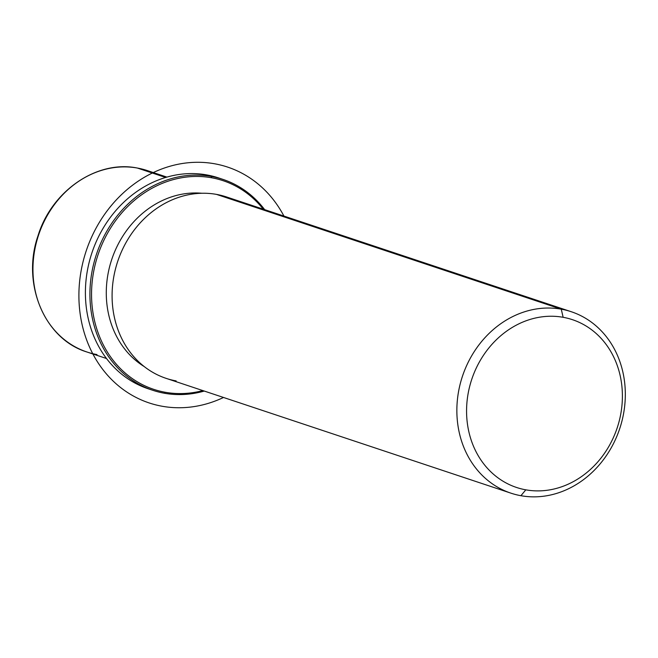 <?xml version="1.0" encoding="UTF-8"?>
<svg xmlns="http://www.w3.org/2000/svg" width="658" height="658" viewBox="0 0 658 658"><rect width="100%" height="100%" fill="white"/><g stroke="black" fill="none" stroke-linecap="round" stroke-linejoin="round"><path stroke-width="0.99" d="M144.217 366.564A93.214 80.802 -71.6 0 1 111.737 259.491A93.214 80.802 -71.6 0 1 201.924 193.263A93.214 80.802 108.4 0 0 111.737 259.491A93.214 80.802 108.4 0 0 144.217 366.564M510.888 493.146A95.599 82.875 108.4 0 0 520.914 495.704A95.599 82.875 108.4 0 0 621.456 422.913A95.599 82.875 108.4 0 0 571.292 311.736A95.599 82.875 108.4 0 0 561.266 309.178L216.49 194.39L561.266 309.178A95.599 82.875 108.4 0 0 460.723 381.969A95.599 82.875 108.4 0 0 510.888 493.146L166.12 378.358A95.599 82.875 -71.6 0 1 115.956 267.181A95.599 82.875 -71.6 0 1 216.49 194.39A95.599 82.875 108.4 0 0 114.533 272.971A95.599 82.875 108.4 0 0 176.147 380.916M216.49 194.39A95.599 82.875 -71.6 0 1 226.516 196.948L571.292 311.736M561.266 309.178L563.141 317.304A88.435 76.657 108.4 0 0 468.833 389.988A88.435 76.657 108.4 0 0 525.816 489.832L520.914 495.704A95.599 82.875 -71.6 0 1 459.309 387.759A95.599 82.875 -71.6 0 1 561.266 309.178A95.599 82.875 -71.6 0 1 622.871 417.123A95.599 82.875 -71.6 0 1 520.914 495.704L525.816 489.832A88.435 76.657 108.4 0 0 620.132 417.156A88.435 76.657 108.4 0 0 563.141 317.304L561.266 309.178M525.816 489.832A88.435 76.657 -71.6 0 1 468.833 389.988A88.435 76.657 -71.6 0 1 563.141 317.304A88.435 76.657 -71.6 0 1 620.132 417.156A88.435 76.657 -71.6 0 1 525.816 489.832M137.366 168.045A95.599 82.875 -71.6 0 1 147.392 170.603A95.599 82.875 108.4 0 0 137.366 168.045L165.651 177.463L137.366 168.045A95.599 82.875 108.4 0 0 36.823 240.836A95.599 82.875 108.4 0 0 86.988 352.014A95.599 82.875 -71.6 0 1 36.823 240.836A95.599 82.875 -71.6 0 1 137.366 168.045A2.393 1.184 -79.8 0 0 137.283 168.029A2.393 1.184 100.2 0 1 137.366 168.045M166.902 177.101L147.392 170.603L137.283 168.029C96.948 159.787 51.637 190.902 37.991 235.835C21.286 283.664 44.522 339.199 86.988 352.014A95.599 82.875 108.4 0 0 97.014 354.572M152.73 390.276A111.136 96.348 108.4 0 0 164.385 393.245L165.207 392.267A109.944 95.311 108.4 0 0 202.861 390.589A109.944 95.311 -71.6 0 1 165.207 392.267A109.944 95.311 -71.6 0 1 94.357 268.135A109.944 95.311 -71.6 0 1 211.605 177.767L211.292 176.418A111.136 96.348 -71.6 0 1 264.656 209.639A111.136 96.348 108.4 0 0 222.947 179.387A111.136 96.348 108.4 0 0 211.292 176.418L206.768 174.913L211.292 176.418A111.136 96.348 108.4 0 0 94.415 261.029A111.136 96.348 108.4 0 0 152.73 390.276L148.214 388.771A111.136 96.348 -71.6 0 1 89.899 259.523A111.136 96.348 -71.6 0 1 206.768 174.913A111.136 96.348 -71.6 0 1 218.423 177.882A111.136 96.348 -71.6 0 1 220.677 178.663A111.136 96.348 108.4 0 0 206.768 174.913A111.136 96.348 108.4 0 0 89.537 260.856A111.136 96.348 108.4 0 0 150.485 389.495M211.605 177.767A109.944 95.311 -71.6 0 1 263.258 209.178A109.944 95.311 108.4 0 0 211.605 177.767A109.944 95.311 108.4 0 0 94.357 268.135A109.944 95.311 108.4 0 0 165.207 392.267L164.385 393.245A111.136 96.348 108.4 0 0 204.251 391.058A111.136 96.348 -71.6 0 1 164.385 393.245A111.136 96.348 -71.6 0 1 92.77 267.757A111.136 96.348 -71.6 0 1 211.292 176.418L211.605 177.767M283.919 216.054A124.28 107.739 108.4 0 0 160.453 169.468A124.28 107.739 108.4 0 0 82.53 326.393A124.28 107.739 108.4 0 0 216.359 400.566A124.28 107.739 108.4 0 0 223.523 397.473M86.988 352.014L106.506 358.511M222.947 179.387L218.423 177.882"/></g></svg>
